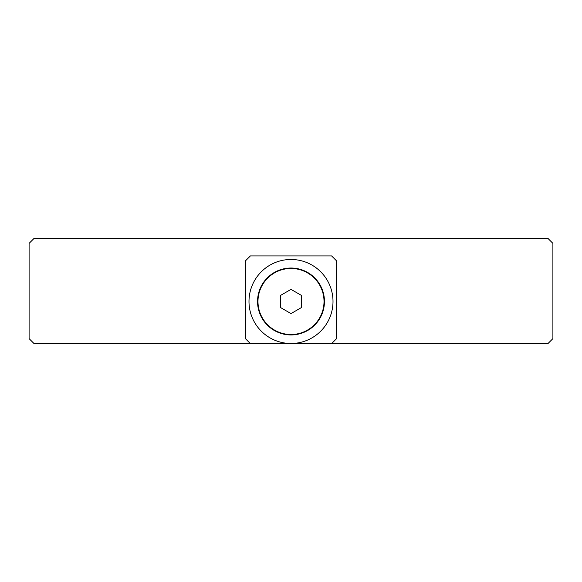 <?xml version="1.0" encoding="UTF-8"?>
<svg xmlns="http://www.w3.org/2000/svg" width="582" height="582" viewBox="0 0 582 582"><rect width="100%" height="100%" fill="white"/><g stroke="black" fill="none" stroke-linecap="round" stroke-linejoin="round"><path stroke-width="0.87" d="M331.602 343.62L547.909 343.62L552.9 338.629L552.9 243.371L547.909 238.38L34.091 238.38L29.1 243.371L29.1 338.629L34.091 343.62L331.602 343.62L336.592 338.629L336.592 260.911L331.602 255.92L309.682 255.92M300.036 255.92L250.398 255.92L245.408 260.911L245.408 338.629L250.398 343.62M331.602 255.92L250.398 255.92M291.044 343.489A42.006 42.006 0 0 0 333.006 301.461A42.006 42.006 0 0 0 291 259.477A42.006 42.006 0 0 0 248.994 301.505A42.006 42.006 0 0 0 291.044 343.489M257.55 301.483A33.45 33.45 0 0 0 291 334.934A33.45 33.45 0 0 0 324.45 301.483A33.45 33.45 0 0 0 291 268.033A33.45 33.45 0 0 0 257.55 301.483M307.405 330.139A13.11 13.11 0 0 0 311.188 328.153A33.45 33.45 0 0 0 317.67 321.671A13.11 13.11 0 0 0 319.656 317.888M264.33 321.671A13.11 13.11 0 0 1 262.344 317.888M262.344 285.078A13.11 13.11 0 0 1 264.33 281.295M270.812 274.813A13.11 13.11 0 0 1 274.595 272.827M307.405 272.827A13.11 13.11 0 0 1 311.188 274.813M317.67 281.295A13.11 13.11 0 0 1 319.656 285.078M274.595 330.139A13.11 13.11 0 0 1 270.812 328.153M324.021 301.483A33.021 33.021 0 0 0 291 268.462A33.021 33.021 0 0 0 257.979 301.483A33.021 33.021 0 0 0 291 334.505A33.021 33.021 0 0 0 324.021 301.483M301.483 295.43L291 289.378L280.517 295.43L280.517 307.536L291 313.589L301.483 307.536L301.483 295.43"/></g></svg>
